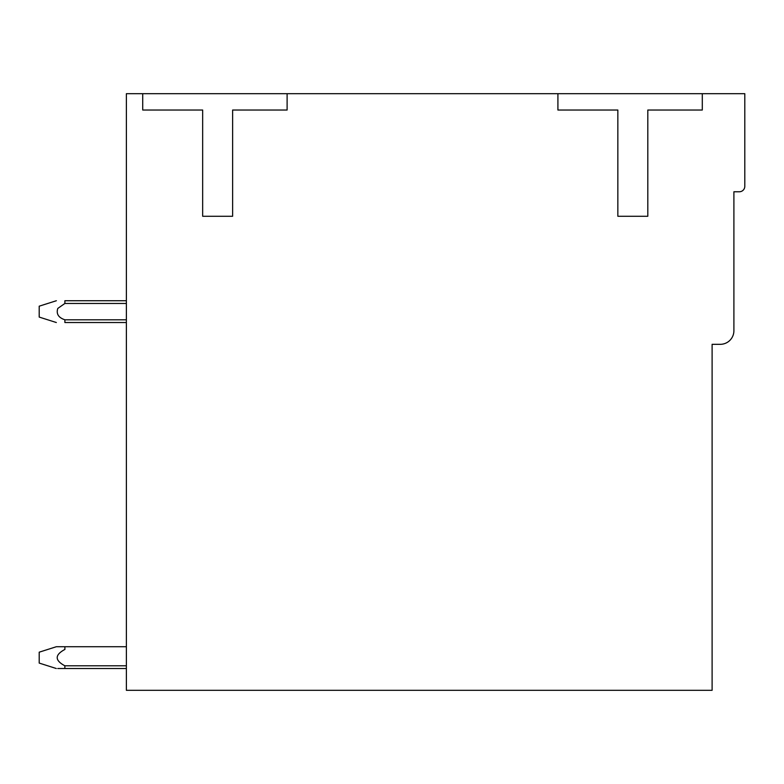 <?xml version="1.0" encoding="UTF-8"?>
<svg xmlns="http://www.w3.org/2000/svg" width="784" height="784" viewBox="0 0 784 784"><rect width="100%" height="100%" fill="white"/><g stroke="black" fill="none" stroke-linecap="round" stroke-linejoin="round"><path stroke-width="1.18" d="M142.727 93.688L126.381 93.688L126.381 690.312L712.107 690.312L712.107 344.323L720.28 344.323A13.622 13.622 0 0 0 733.902 330.701L733.902 191.766L739.351 191.766A5.449 5.449 0 0 0 744.8 186.318L744.8 93.688L142.727 93.688L142.727 110.034L202.664 110.034L202.664 216.276L232.623 216.276L232.623 110.034L287.111 110.034L287.111 93.688M557.914 93.688L557.914 110.034L617.851 110.034L617.851 216.276L647.809 216.276L647.809 110.034L702.297 110.034L702.297 93.688M126.381 665.792L64.856 665.792C54.655 660.344 54.664 654.895 64.886 649.446L64.925 649.446M126.381 668.517L64.856 668.517L64.856 665.792M126.381 646.722L64.896 646.722L64.886 649.446M64.896 646.722L56.35 646.722L39.2 652.18L39.2 663.078L56.301 668.517M57.742 668.517L64.856 668.517M64.886 319.794C58.437 317.638 56.066 313.845 57.791 308.426L64.886 303.457L57.791 308.426L64.886 303.457L57.791 308.426L64.886 303.457L57.791 308.426L64.886 303.457L57.791 308.426L64.886 303.457L57.791 308.426L64.886 303.457L57.791 308.426L64.886 303.457L126.381 303.457M56.34 322.528L39.2 317.079L39.2 306.181L56.37 300.733M126.381 300.733L64.886 300.733C54.713 300.733 54.713 300.733 64.886 300.733C54.713 300.733 54.713 300.733 64.886 300.733C54.713 300.733 54.713 300.733 64.886 300.733C54.713 300.733 54.713 300.733 64.886 300.733C54.713 300.733 54.713 300.733 64.886 300.733C54.713 300.733 54.713 300.733 64.886 300.733C54.713 300.733 54.713 300.733 64.886 300.733C54.713 300.733 54.713 300.733 64.886 300.733C54.713 300.733 54.713 300.733 64.886 300.733L64.886 303.457M126.381 319.803L64.886 319.803L64.886 322.528C54.762 322.528 54.762 322.528 64.886 322.528L126.381 322.528"/></g></svg>

